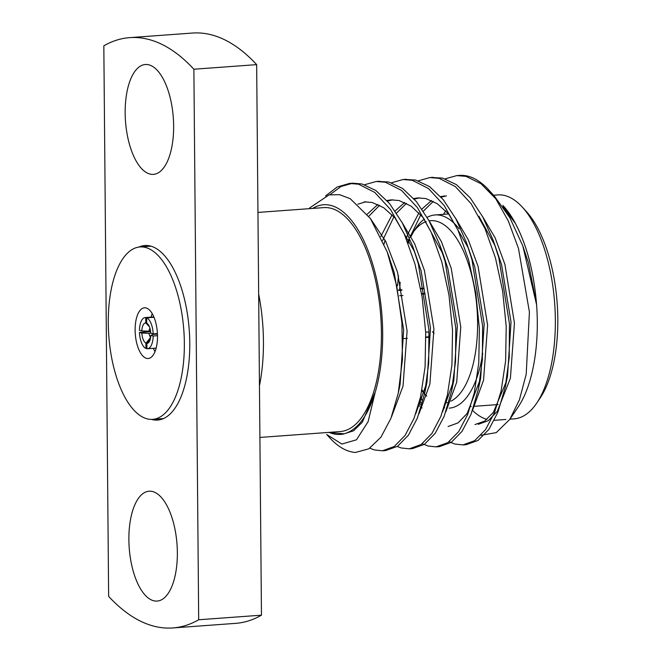<?xml version="1.0" encoding="UTF-8"?>
<svg xmlns="http://www.w3.org/2000/svg" width="661" height="661" viewBox="0 0 661 661"><rect width="100%" height="100%" fill="white"/><g stroke="black" fill="none" stroke-linecap="round" stroke-linejoin="round"><path stroke-width="0.99" d="M153.187 336.003L150.807 335.383A10.254 4.462 85.8 0 1 149.113 341.952A10.254 4.462 85.8 0 1 146.874 343.381L146.924 348.735A15.633 6.808 -94.2 0 0 147.453 348.744A15.633 6.808 -94.2 0 0 153.187 336.003L157.492 335.689M150.642 331.624L139.454 332.433A15.633 6.808 -94.2 0 0 145.974 348.487L146.916 348.421M145.701 317.569A15.633 6.808 -94.2 0 0 145.172 317.561A15.633 6.808 -94.2 0 0 139.438 330.302L141.818 330.921A10.254 4.462 85.8 0 1 145.751 322.923L145.701 317.569L153.889 316.974M157.425 333.557L153.162 333.871A15.633 6.808 -94.2 0 0 146.651 317.817L154.021 317.28M150.807 335.383L153.245 334.408L157.45 334.102M150.782 333.202L149.064 333.326A4.875 2.123 -94.2 0 0 150.642 337.333M149.989 328.393A4.875 2.123 -94.2 0 0 149.039 331.194L150.568 331.078M145.974 348.487L145.924 343.142A10.254 4.462 85.8 0 1 141.834 333.053L139.454 332.433M146.651 317.817L146.701 323.171A10.254 4.462 85.8 0 1 147.808 324.047A10.254 4.462 85.8 0 1 150.791 333.251L153.162 333.871M145.924 343.142L150.708 337.391M149.064 333.326L141.834 333.053M149.386 326.674L145.751 322.923M141.818 330.921L149.039 331.194M150.237 339.357L146.874 343.381M146.701 323.171L148.626 325.146M434.095 333.392L432.426 331.682M505.888 419.471L494.792 420.28A112.279 48.864 85.8 0 1 494.279 420.305M486.926 419.413A112.279 48.864 85.8 0 1 472.499 410.407M445.167 178.842L456.768 175.603L465.988 176.371L480.993 183.717L495.816 198.812L508.342 221.022L518.488 248.462L529.411 312.025L526.206 374.242L519.422 399.814L509.796 419.38L518.117 407.069A115.146 50.12 85.8 0 0 536.608 304.804L536.542 304.192C533.939 272.2 526.883 245.256 515.39 223.377L515.183 222.931A115.146 50.12 85.8 0 0 503.434 206.001M419.305 402.086L420.33 404.466M421.321 406.655L421.982 408.085M449.174 441.705L454.892 444.043L462.923 444.911L474.738 440.647L485.562 429.592L494.535 412.505L501.104 391.023L505.615 361.038L506.219 326.567L502.649 291.014L495.469 257.997L484.959 228.499L471.136 203.728L455.305 186.559L439.144 178.338L429.981 177.553L418.322 180.808M422.329 443.671L428.055 446.01L436.029 446.869L447.861 442.63L458.701 431.583L467.682 414.488L474.268 392.981L478.771 363.005L479.374 328.534L475.804 292.972L468.624 259.963L458.114 230.458L444.299 205.687L428.46 188.517L412.307 180.296L403.144 179.519L391.486 182.767M397.244 446.497L401.21 447.968L409.233 448.827L421.057 444.572L431.881 433.517L440.846 416.43L447.423 394.939L451.934 364.963L452.537 330.492L448.959 294.938L441.788 261.921L431.269 232.416L417.455 207.645L401.624 190.475L385.462 182.254L376.241 181.486L364.641 184.725M369.83 448.191L374.366 449.926L382.413 450.785L394.229 446.522L405.044 435.467L414.009 418.38L420.578 396.897L425.089 366.921L425.692 332.45L422.123 296.896L414.943 263.879L404.433 234.382L390.61 209.611L374.779 192.442L358.617 184.212L349.429 183.444L337.201 186.989L325.584 195.929M495.816 198.812A134.522 58.548 -94.2 0 0 488.867 190.062A134.522 58.548 -94.2 0 0 459.42 175.405A134.522 58.548 -94.2 0 0 458.139 175.537M420.611 396.749L421.982 400.202M464.617 444.721L466.253 444.663L478.085 440.416L488.909 429.361L497.882 412.266L505.244 387.206L509.21 357.568L509.466 323.997L498.824 257.757L493.304 240.604L482.761 216.915L470.128 197.73L456.346 184.593L442.506 178.09L431.6 177.487M385.049 240.117L384.107 244.008M437.772 446.679L439.458 446.621L451.273 442.358L462.089 431.294L471.053 414.216L478.399 389.164L482.373 359.534L482.621 325.956L471.979 259.715L466.459 242.562L455.925 218.882L443.283 199.696L429.501 186.551L415.662 180.048L404.763 179.445M410.927 448.637L412.571 448.588L424.403 444.332L435.227 433.277L444.2 416.19L451.562 391.13L455.528 361.493L455.784 327.914L445.142 261.673L439.615 244.52L429.08 220.84L416.447 201.655L402.656 188.509L388.817 182.006L377.918 181.411M384.091 450.604L385.702 450.546L397.542 446.307L408.374 435.26L417.355 418.165L424.717 393.088L428.683 363.451L428.939 329.88L418.297 263.64L412.778 246.479L402.235 222.798L389.602 203.613L375.82 190.475L361.98 183.973L352.8 183.196L341.084 186.476L329.897 194.706M309.596 207.959L329.079 194.879L339.597 194.673L350.231 198.697L370.474 218.593L387.197 251.891L396.716 285.858L401.921 322.816L402.442 359.691L398.219 393.361L390.948 418.289L380.934 437.202L368.813 448.827L355.362 452.479A134.522 58.548 85.8 0 1 329.748 437.83L326.708 434.5L341.861 444.052L356.486 439.796L368.136 421.611L375.208 392.171C367.904 415.909 357.659 429.757 344.488 433.69L344.224 433.806A115.146 50.12 -94.2 0 1 329.087 432.377M257.947 212.421L323.824 207.612A112.279 48.864 85.8 0 1 331.029 208.298A112.279 48.864 85.8 0 1 381.207 324.245A112.279 48.864 85.8 0 1 340.184 431.567L259.905 437.433M375.382 391.667A115.146 50.12 -94.2 0 0 370.482 257.187A115.146 50.12 -94.2 0 0 312.727 208.422M328.211 432.443L344.224 433.806M509.796 419.38L496.229 432.625L480.952 435.31M502.814 205.331L515.183 222.931M536.608 304.804L522.818 245.925L509.937 217.882L494.395 196.11L488.867 190.062M491.437 193.02L488.049 189.856M259.459 385.727L261.459 615.176A295.946 128.804 85.8 0 1 235.589 623.364L172.818 627.95A295.946 128.804 85.8 0 1 108.635 596.362L103.827 45.824A295.946 128.804 85.8 0 1 129.696 37.636A295.946 128.804 85.8 0 1 193.88 69.223L256.658 64.638L259.459 385.727A112.279 48.864 85.8 0 0 258.658 294.087M129.696 37.636L192.475 33.05A295.946 128.804 85.8 0 1 256.658 64.638M193.88 69.223L198.688 619.762L261.459 615.176M198.688 619.762A295.946 128.804 85.8 0 1 172.818 627.95M151.509 419.396A87.508 38.09 -94.2 0 0 157.632 420.065A87.508 38.09 -94.2 0 0 189.244 330.021A87.508 38.09 -94.2 0 0 144.883 245.52A87.508 38.09 -94.2 0 0 138.926 247.065M173.636 125.739A55.078 23.97 85.8 0 1 153.41 174.372A55.078 23.97 85.8 0 1 125.491 121.186A55.078 23.97 85.8 0 1 145.387 64.505A55.078 23.97 85.8 0 1 173.636 125.739M177.355 552.447A55.078 23.97 85.8 0 1 157.128 601.08A55.078 23.97 85.8 0 1 129.209 547.895A55.078 23.97 85.8 0 1 149.105 491.214A55.078 23.97 85.8 0 1 177.355 552.447M522.339 207.141L526.387 211.57A106.892 46.526 85.8 0 1 557.173 303.143A106.892 46.526 85.8 0 1 540.02 398.219L536.658 403.193A112.279 48.864 -94.2 0 0 554.678 303.325A112.279 48.864 -94.2 0 0 522.339 207.141A112.279 48.864 -94.2 0 0 504.971 195.59A112.279 48.864 -94.2 0 0 497.758 194.912L493.577 195.218M509.937 419.173L514.118 418.867A112.279 48.864 -94.2 0 0 536.658 403.193M515.39 223.377L502.971 206.868M478.3 424.312L488.272 420.677L497.378 411.225L510.399 378.249L514.448 323.122L504.93 264.474L495.155 237.869L482.249 215.982M446.439 195.879L441.151 197.185M433.302 201.349L423.362 211.173M420.768 214.784L409.845 237.456M419.727 400.434L421.016 402.772M472.739 409.721L483.555 380.207L487.611 325.088L478.085 266.433L468.31 239.827L455.412 217.94M419.595 197.837L414.307 199.143M406.457 203.315L396.526 213.131M393.931 216.742L382.612 240.546M445.894 411.679L456.718 382.165L460.767 327.046L451.248 268.399L441.465 241.794L428.568 219.898M392.758 199.796L387.47 201.101M379.621 205.274L368.805 216.263M419.057 413.646L429.873 384.132L433.922 329.004L424.403 270.357L414.629 243.752L401.723 221.865M365.913 201.762L357.874 204.208M391.585 416.653L403.028 386.09L407.085 330.971L397.558 272.315L385.85 241.695L370.177 218.163M342.869 434.211L353.552 430.815L362.269 422.288L375.208 392.171M536.542 304.192L528.42 262.764L522.818 245.925M445.787 210.884L443.424 214.338M474.945 424.56L484.546 421.173L493.37 412.39L506.343 381.488M505.244 387.206L507.499 376.382L511.027 321.981L501.575 264.722L493.304 240.604M495.213 246.024L478.895 216.221M444.754 195.945L440.623 196.59M431.559 200.506L421.941 209.041M418.942 212.842L407.787 234.134M407.159 235.812L406.209 238.514M418.611 404.648L419.578 406.234M448.108 426.519L458.073 422.883L467.187 413.431L480.654 378.34L484.183 323.948L474.73 266.68L466.459 242.562M468.368 247.991L448.712 214.057L437.301 203.728L425.891 198.564L417.917 197.903L413.778 198.548M404.714 202.464L395.104 210.999M392.097 214.8L380.769 236.547M442.54 411.927L453.818 380.298L457.338 325.906L447.894 268.639L443.399 254.832L423.197 217.593L411.142 206.158L399.054 200.523L391.072 199.87L386.941 200.506M377.877 204.431L367.235 214.197M415.703 413.885L426.973 382.265L430.501 327.864L421.049 270.605L412.778 246.479M414.687 251.907L395.022 217.981L383.611 207.645L372.209 202.481L364.228 201.828M398.228 393.369L400.136 384.223L403.656 329.822L394.204 272.563L388.453 255.427M459.098 228.797A96.853 42.155 -94.2 0 0 435.112 214.949A96.853 42.155 -94.2 0 0 427.138 217.353M424.395 219.088A96.853 42.155 -94.2 0 0 415.662 228.466L412.307 233.44A91.474 39.809 85.8 0 1 426.271 221.567M413.993 231.094A96.853 42.155 -94.2 0 0 411.059 236.588M409.448 240.199A96.853 42.155 -94.2 0 0 408.176 243.413M400.169 282.264A96.853 42.155 -94.2 0 0 399.707 289.915M422.049 389.874A96.853 42.155 -94.2 0 0 424.296 393.064M443.936 407.771A96.853 42.155 -94.2 0 0 444.713 407.92M449.216 408.143A96.853 42.155 -94.2 0 0 482.72 353.379M429.262 220.832A91.474 39.809 85.8 0 1 477.589 322.353A91.474 39.809 85.8 0 1 450.984 401.144M447.133 402.607A91.474 39.809 85.8 0 1 445.374 402.97M426.709 395.914A91.474 39.809 85.8 0 1 424.569 393.807M423.965 393.163L424.197 393.411A91.474 39.809 85.8 0 1 423.965 393.163A91.474 39.809 85.8 0 1 421.883 390.734M397.558 285.709A91.474 39.809 85.8 0 1 398.542 275.86M407.581 241.901A91.474 39.809 85.8 0 1 408.919 239.166M410.712 235.944A91.474 39.809 85.8 0 1 412.307 233.44M398.492 289.997L401.847 289.758M420.644 288.378L423.998 288.138M398.591 290.468L401.946 290.22M420.735 288.849L424.089 288.601M425.866 337.474L429.22 337.226M403.978 338.597L407.333 338.349M425.849 337.003L429.204 336.755M399.616 295.74L402.97 295.5M421.668 294.128L425.023 293.889M424.949 293.418L421.586 293.666M161.276 418.719A87.508 38.09 -94.2 0 0 162.408 419.008M149.766 245.875A87.508 38.09 -94.2 0 0 148.684 246.322M149.783 331.136A25.424 11.063 -94.2 0 0 149.807 331.682A25.424 11.063 -94.2 0 1 149.783 331.136M153.36 348.314A25.424 11.063 -94.2 0 0 155.005 351.627A25.424 11.063 -94.2 0 1 153.36 348.314M152.228 313.62A25.424 11.063 -94.2 0 0 151.08 317.131A25.424 11.063 -94.2 0 1 152.228 313.62M108.28 323.27A86.434 37.619 -94.2 0 0 152.608 419.355A86.434 37.619 -94.2 0 0 183.832 330.417A86.434 37.619 -94.2 0 0 140.016 246.95A86.434 37.619 -94.2 0 0 108.28 323.27M135.125 330.244A25.424 11.063 -94.2 0 0 148.163 358.51A25.424 11.063 -94.2 0 0 157.343 332.351A25.424 11.063 -94.2 0 0 144.462 307.803A25.424 11.063 -94.2 0 0 135.125 330.244M147.453 348.744L156.153 348.107M145.172 317.561L153.873 316.925M382.413 450.785L385.76 450.546M409.25 448.827L412.604 448.579M436.086 446.869L439.458 446.621M462.94 444.903L466.286 444.663M349.388 183.444L352.743 183.196M376.241 181.486L379.579 181.238M403.07 179.519L406.432 179.28M429.914 177.561L433.277 177.313M456.768 175.603L459.42 175.405M387.197 251.891L389.717 258.748M478.399 389.164L480.654 378.34M451.562 391.13L453.818 380.298M439.615 244.52L443.399 254.832M424.717 393.088L426.973 382.265M470.533 406.589L471.268 406.532M473.887 406.341L498.105 404.573M435.112 214.949L448.621 213.957M424.56 393.816L426.651 396.096M425.684 332.169L429.039 331.929M150.898 246.156L140.016 246.95M163.49 418.562L152.608 419.355"/></g></svg>
